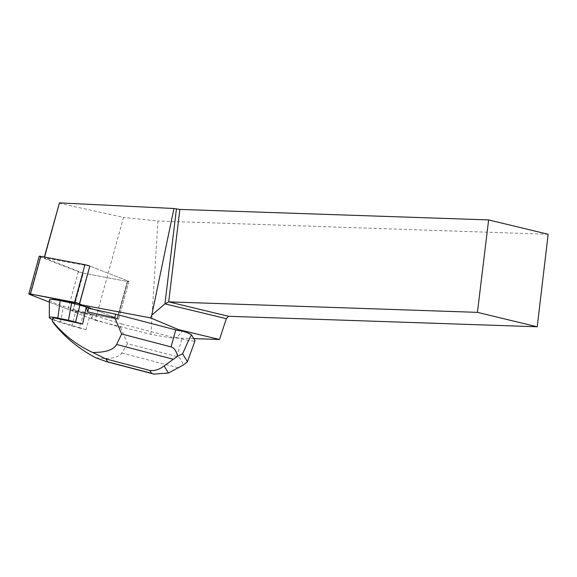 <?xml version="1.0" encoding="UTF-8"?>
<svg xmlns="http://www.w3.org/2000/svg" width="577" height="577" viewBox="0 0 577 577"><rect width="100%" height="100%" fill="white"/><g stroke="black" fill="none" stroke-linecap="round" stroke-linejoin="round"><path stroke-width="0.43" stroke-dasharray="2.88 2.16" d="M78.306 271.76L67.956 309.38L49.377 302.124L67.956 309.38A3.924 0.433 -164.6 0 0 72.81 310.743L116.958 319.081A3.924 0.433 -164.6 0 0 118.573 319.168A3.924 0.433 -164.6 0 0 117.47 318.533L127.82 280.912L89.969 266.134L127.82 280.912A3.924 0.433 15.4 0 1 128.923 281.547A3.924 0.433 15.4 0 1 127.308 281.461L83.16 273.123A3.924 0.433 15.4 0 1 78.306 271.76L40.303 256.916A3.924 0.433 15.4 0 1 39.2 256.289M86.218 329.099L86.002 329.633A30.869 3.404 15.4 0 1 85.973 329.626L90.401 313.794L91.757 318.684L120.615 327.44L121.588 323.892L93.835 315.46L72.789 311.493L83.333 273.159L127.308 281.461A3.924 0.433 15.4 0 0 128.923 281.547A3.924 0.433 15.4 0 0 127.82 280.912L117.47 318.533L79.619 303.754L116.46 318.143L117.347 319.153L67.949 309.373M59.164 203.205L123.528 217.399L95.234 320.257L72.789 311.493M95.234 320.257L150.878 334.393L170.691 337.833L171.528 336.939L176.598 337.502L182.635 331.111M121.588 323.892L171.528 336.939M83.333 273.159L44.126 257.847L44.35 257.039M150.878 334.393L157.961 221.005L123.528 217.399M548.15 234.269L157.961 221.005M193.764 338.62L170.691 337.833M93.835 315.46L94.029 314.753L116.958 319.081A3.924 0.433 15.4 0 0 118.573 319.168A3.924 0.433 15.4 0 0 117.47 318.533L90.416 307.974L90.221 308.681M89.969 266.134L44.126 257.847M44.422 257.537L44.552 257.075M176.598 337.502L181.82 338.865A14.836 1.637 -164.6 0 0 195.012 340.812M120.615 327.44L127.503 343.683L176.944 356.6C179.937 357.387 181.979 360.243 183.068 365.169M91.757 318.684L92.933 314.422L94.029 314.753M90.416 307.974L86.204 307.115M88.692 308.089L88.822 307.628M86.002 329.633L54.454 320.055L53.51 323.084M54.454 320.055L52.983 317.624M95.919 357.812C109.861 359.406 118.473 357.812 121.769 353.023L127.503 343.683M86.312 307.159L84.408 306.416M49.391 299.961A22.258 2.452 -164.6 0 0 63.484 306.178L75.904 310.094L92.933 314.422M52.514 319.564A17.685 1.947 -164.6 0 0 60.498 322.449L72.002 326.077L75.904 310.094M72.002 326.077L79.071 327.924L84.199 312.258M79.071 327.924L85.973 329.626M29.954 294.537L40.303 256.916M127.308 281.461L116.958 319.081L127.308 281.461M72.81 310.743L83.16 273.123M176.944 356.6L181.82 338.865M121.769 353.023L178.387 367.816M60.498 322.449L63.484 306.178M128.923 281.547L118.573 319.168L128.923 281.547M106.933 361.786L106.557 361.692"/><path stroke-width="0.87" d="M28.85 293.909A3.924 0.433 -164.6 0 0 29.954 294.537L49.377 302.124L32.896 295.684L31.237 294.14L79.467 303.697A3.924 0.433 -164.6 0 0 74.613 302.326L30.466 293.996A3.924 0.433 -164.6 0 0 28.85 293.909L39.2 256.289A3.924 0.433 15.4 0 1 40.816 256.376L84.963 264.706A3.924 0.433 15.4 0 1 89.817 266.076L79.424 304.468L150.64 317.913L151.78 315.172L164.943 303.863L226.321 318.663L228.485 316.283L537.223 326.777L548.15 234.269L488.618 219.916L179.88 209.422L168.693 301.865L228.485 316.283M179.88 209.422L173.937 208.499L59.46 202.888L44.35 257.039M168.419 373.031L164.113 365.926C159.216 369.612 154.448 371.119 149.832 370.434L151.571 373.312L154.052 374.112L168.419 373.031L183.068 365.169L187.438 361.736L195.012 340.812A14.836 1.637 -164.6 0 0 194.961 340.603L191.55 334.963A14.836 1.637 -164.6 0 0 182.635 331.111L177.694 330.412L178.466 329.597L150.64 317.913M79.424 304.468L90.221 308.681L115.732 314.205L175.761 329.893A14.836 1.637 -164.6 0 1 177.694 330.412M226.321 318.663L219.52 339.492L193.764 338.62M488.618 219.916L477.431 312.359L537.223 326.777M176.425 208.975L164.943 303.863L168.693 301.865L477.431 312.359M178.466 329.597L219.52 339.492M151.78 315.172L173.937 208.499M44.552 257.075L59.46 202.888M191.55 334.963C191.218 334.732 188.246 341.007 182.628 353.795L177.644 356.197C176.259 350.802 174.074 347.707 171.08 346.914L121.646 333.996L114.751 317.761L115.732 314.205M114.751 317.761L87.646 311.89L88.692 308.089M121.646 333.996L116.583 344.455C113.662 349.857 105.692 352.518 92.673 352.453C76.849 345.183 63.355 334.667 52.19 320.899L53.51 323.084C65.05 337.473 79.186 349.049 95.919 357.812L106.557 361.692L107.704 361.851L105.966 358.966L149.832 370.434M52.19 320.899L52.983 317.624L82.612 324.036L86.204 307.115M87.646 311.89L86.312 307.159M84.408 306.416L71.62 303.012L60.152 300.682A22.258 2.452 -164.6 0 0 49.391 299.961L49.305 317.509A17.685 1.947 -164.6 0 0 52.514 319.564M187.438 361.736L182.628 353.795M164.113 365.926L177.644 356.197M194.795 341.584L194.961 340.603M92.673 352.453L105.966 358.966M82.799 323.452L82.583 324.022L75.537 322.089L79.914 305.175M75.537 322.089L68.475 320.242L71.62 303.012M68.475 320.242L57.859 318.078A17.685 1.947 -164.6 0 0 49.305 317.509M89.817 266.076L79.467 303.697M40.816 256.376L30.466 293.996M74.613 302.326L84.963 264.706M171.08 346.914L175.761 329.893M151.571 373.312L107.704 361.851M173.201 359.247L116.583 344.455M57.859 318.078L60.152 300.682M154.052 374.105L106.933 361.786"/></g></svg>
